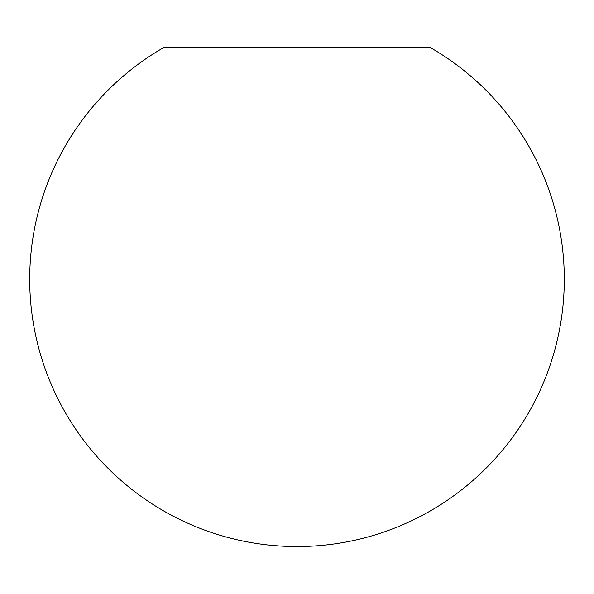 <?xml version="1.0" encoding="UTF-8"?>
<svg xmlns="http://www.w3.org/2000/svg" width="594" height="594" viewBox="0 0 594 594"><rect width="100%" height="100%" fill="white"/><g stroke="black" fill="none" stroke-linecap="round" stroke-linejoin="round"><path stroke-width="0.89" d="M297 47.446L163.907 47.446A267.3 267.3 0 0 0 297 546.554A267.3 267.3 0 0 0 430.093 47.446L297 47.446"/></g></svg>
